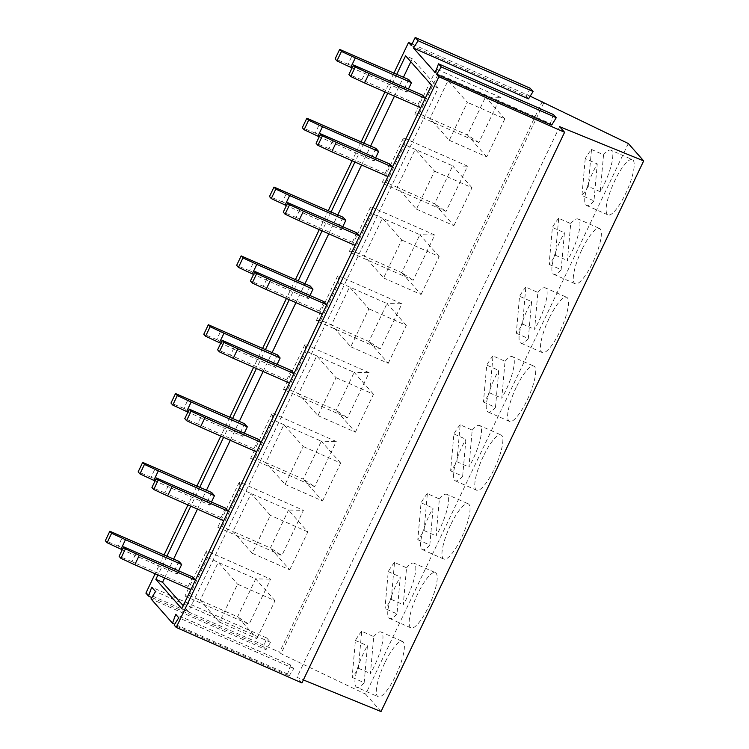 <?xml version="1.0" encoding="UTF-8"?>
<svg xmlns="http://www.w3.org/2000/svg" width="749" height="749" viewBox="0 0 749 749"><rect width="100%" height="100%" fill="white"/><g stroke="black" fill="none" stroke-linecap="round" stroke-linejoin="round"><path stroke-width="0.56" stroke-dasharray="3.75 2.81" d="M543.643 103.072L280.997 653.727L279.62 652.164L145.896 593.124M628.317 143.518L365.662 694.173L280.997 653.727M425.254 98.259L420.723 107.753M422.511 95.151L417.989 104.635L361.823 79.843L366.345 70.35M417.989 104.635L420.741 107.762M408.711 79.553L404.188 89.037L406.95 92.155L352.067 67.925M408.477 88.962L406.95 92.155M389.677 163.984L385.155 173.468L387.888 176.586L392.42 167.093M375.886 148.386L371.364 157.87L374.116 160.988L319.233 136.758M375.642 157.786L374.116 160.988M356.842 232.817L352.32 242.302L355.063 245.419L359.604 235.944M343.051 217.219L338.529 226.704L341.291 229.821L286.399 205.591M342.817 226.619L341.291 229.821M324.017 301.65L319.486 311.135L322.229 314.252M326.77 304.768L322.248 314.262M310.217 286.052L305.695 295.537L308.457 298.654L253.574 274.424M309.983 295.452L308.457 298.654M291.183 370.483L286.661 379.968L289.395 383.076L293.926 373.582M277.392 354.886L272.861 364.37L275.623 367.487L220.74 343.248M277.149 364.286L275.623 367.487M258.349 439.317L253.827 448.801L256.57 451.909L261.111 442.434M244.558 423.719L240.036 433.203L242.788 436.321L187.905 412.081M244.314 433.119L242.788 436.321M225.524 508.15L220.992 517.634L223.736 520.742M228.276 511.267L223.754 520.752M211.724 492.552L207.201 502.036L209.963 505.154L155.08 480.914M211.49 501.952L209.963 505.154M178.899 561.375L174.367 570.869L177.129 573.987L122.246 549.747M178.655 570.785L177.129 573.987M192.69 576.983L188.168 586.467L190.901 589.575M195.452 580.101L190.92 589.585M410.836 61.746L412.268 58.75L438.202 88.082L188.476 611.643L183.215 605.698M164.611 577.966L173.637 559.054M197.446 509.133L206.462 490.221M230.271 440.3L239.296 421.387M263.105 371.476L272.13 352.554M295.939 302.643L304.955 283.731M328.774 233.81L337.79 214.897M361.598 164.977L370.624 146.064M394.433 96.144L403.449 77.231M530.18 96.172L412.053 44.013M530.18 88.232L526.304 96.359L411.304 45.577M526.304 96.359L528.513 98.859M553.492 114.597L550.309 123.51L435.3 72.728M550.309 123.51L551.685 125.074M419.271 113.726L414.777 114.241L478.854 142.535L500.416 97.333L436.339 69.039L437.369 75.789L485.511 97.042L467.413 134.989L429.973 118.454L448.061 80.508L467.376 102.351L449.278 140.297L429.973 118.454L419.271 113.726L437.369 75.789M414.777 114.241L436.339 69.039M386.437 182.559L381.953 183.074L446.029 211.368L467.582 166.166L403.505 137.872L404.535 144.623L452.677 165.875L434.579 203.822L397.139 187.287L415.236 149.341L434.542 171.184L416.444 209.13L397.139 187.287L386.437 182.559L404.535 144.623M381.953 183.074L403.505 137.872M353.612 251.392L349.118 251.907L413.195 280.201L434.757 234.999L370.68 206.705L371.701 213.456L419.843 234.709L401.745 272.655L364.304 256.121L382.402 218.174L401.717 240.017L383.619 277.963L364.304 256.121L353.612 251.392L371.701 213.456M349.118 251.907L370.68 206.705M320.778 320.226L316.284 320.731L380.361 349.034L401.923 303.832L337.846 275.538L338.876 282.289L387.008 303.542L368.92 341.478L331.47 324.954L349.568 287.007L368.882 308.85L350.785 346.796L331.47 324.954L320.778 320.226L338.876 282.289M316.284 320.731L337.846 275.538M287.944 389.059L283.459 389.564L347.536 417.867L369.088 372.665L305.012 344.371L306.041 351.122L354.183 372.375L336.086 410.312L298.645 393.777L316.743 355.841L336.048 377.683L317.951 415.62L298.645 393.777L287.944 389.059L306.041 351.122M283.459 389.564L305.012 344.371M255.109 457.892L250.625 458.397L314.702 486.691L336.264 441.498L272.187 413.205L273.207 419.955L321.349 441.208L303.251 479.145L265.811 462.61L283.908 424.674L303.214 446.516L285.126 484.453L265.811 462.61L255.109 457.892L273.207 419.955M250.625 458.397L272.187 413.205M217.79 527.23L281.867 555.524L303.429 510.331L239.352 482.028L240.382 488.788L288.515 510.041L270.426 547.978L232.976 531.444L251.074 493.507L270.389 515.349L252.291 553.286L232.976 531.444L222.284 526.725L217.79 527.23L239.352 482.028M184.956 596.064L249.033 624.357L270.595 579.164L206.518 550.861L207.548 557.612L255.69 578.874L237.592 616.811L189.45 595.558L184.956 596.064L206.518 550.861M393.955 73.037L384.939 91.949M361.13 141.87L352.105 160.782M328.296 210.703L319.28 229.615M295.462 279.536L286.446 298.448M262.637 348.369L253.611 367.282M229.803 417.202L220.786 436.115M196.968 486.035L187.952 504.948M164.143 554.869L155.118 573.781M542.267 101.508L279.62 652.164M396.764 74.273L387.748 93.185M363.939 143.106L354.914 162.018M331.105 211.939L322.079 230.851M298.271 280.772L289.254 299.684M265.436 349.605L256.42 368.517M232.611 418.438L223.586 437.35M199.777 487.271L190.761 506.184M166.943 556.104L157.927 575.017M593.976 200.863A30.213 7.621 113.8 0 1 586.561 205.46A30.213 7.621 113.8 0 1 593.245 171.577A30.213 7.621 113.8 0 1 597.262 163.928L593.976 200.863L581.945 195.555A30.213 7.621 -66.2 0 0 588.227 186.398L600.258 191.707A30.213 7.621 113.8 0 0 610.969 150.184L632.362 159.631A30.213 7.621 -66.2 0 0 614.639 181.024A30.213 7.621 -66.2 0 0 607.954 214.907A30.213 7.621 -66.2 0 0 627.128 190.349A30.213 7.621 -66.2 0 0 632.362 159.631M588.227 186.398L591.504 149.463A30.213 7.621 -66.2 0 0 585.231 158.619L597.262 163.928M585.231 158.619L581.945 195.555M591.504 149.463L603.544 154.771A30.213 7.621 113.8 0 1 610.969 150.184M416.444 209.13L453.894 225.664L434.579 203.822L446.029 211.368M453.894 225.664L471.982 187.718L434.542 171.184M383.619 277.963L421.06 294.497L401.745 272.655L413.195 280.201M421.06 294.497L439.157 256.551L401.717 240.017M350.785 346.796L388.225 363.321L368.92 341.478L380.361 349.034M388.225 363.321L406.323 325.384L368.882 308.85M317.951 415.62L355.401 432.154L336.086 410.312L347.536 417.867M355.401 432.154L373.489 394.217L336.048 377.683M285.126 484.453L322.566 500.987L303.251 479.145L314.702 486.691M322.566 500.987L340.664 463.051L303.214 446.516M252.291 553.286L289.732 569.82L270.426 547.978L281.867 555.524M222.284 526.725L240.382 488.788M289.732 569.82L307.83 531.884L288.515 510.041L303.429 510.331M307.83 531.884L270.389 515.349M256.898 638.654L274.995 600.717L237.555 584.183L219.457 622.119L256.898 638.654L237.592 616.811L249.033 624.357M219.457 622.119L200.152 600.277L218.249 562.34L237.555 584.183M274.995 600.717L255.69 578.874L270.595 579.164M189.45 595.558L207.548 557.612M394.517 562.452A30.213 7.621 -66.2 0 0 388.235 571.609L384.958 608.544A30.213 7.621 -66.2 0 0 391.231 599.387L394.517 562.452L406.548 567.77L403.271 604.705A30.213 7.621 113.8 0 0 413.972 563.173L435.375 572.62A30.213 7.621 -66.2 0 0 417.652 594.023A30.213 7.621 -66.2 0 0 410.967 627.896A30.213 7.621 -66.2 0 0 430.141 603.338A30.213 7.621 -66.2 0 0 435.375 572.62M406.548 567.77A30.213 7.621 113.8 0 1 413.972 563.173M396.989 613.862A30.213 7.621 113.8 0 1 389.564 618.449A30.213 7.621 113.8 0 1 396.258 584.576A30.213 7.621 113.8 0 1 400.275 576.927L396.989 613.862L384.958 608.544M559.625 126.675L296.969 677.33L303.373 679.942M301.941 682.948L296.969 677.33M381.026 711.55L365.662 694.173M581.804 249.857A30.213 7.621 -66.2 0 0 575.12 283.74A30.213 7.621 -66.2 0 0 594.294 259.182A30.213 7.621 -66.2 0 0 599.528 228.464A30.213 7.621 -66.2 0 0 581.804 249.857M548.98 318.69A30.213 7.621 -66.2 0 0 542.285 352.573A30.213 7.621 -66.2 0 0 561.46 328.006A30.213 7.621 -66.2 0 0 566.693 297.297A30.213 7.621 -66.2 0 0 548.98 318.69M516.145 387.523A30.213 7.621 -66.2 0 0 509.46 421.406A30.213 7.621 -66.2 0 0 528.635 396.839A30.213 7.621 -66.2 0 0 533.868 366.13A30.213 7.621 -66.2 0 0 516.145 387.523M483.311 456.356A30.213 7.621 -66.2 0 0 476.626 490.239A30.213 7.621 -66.2 0 0 495.801 465.672A30.213 7.621 -66.2 0 0 501.034 434.963A30.213 7.621 -66.2 0 0 483.311 456.356M450.486 525.189A30.213 7.621 -66.2 0 0 443.792 559.072A30.213 7.621 -66.2 0 0 462.966 534.505A30.213 7.621 -66.2 0 0 468.2 503.796A30.213 7.621 -66.2 0 0 450.486 525.189M384.817 662.856A30.213 7.621 -66.2 0 0 378.133 696.729A30.213 7.621 -66.2 0 0 397.307 672.171A30.213 7.621 -66.2 0 0 402.541 641.453A30.213 7.621 -66.2 0 0 384.817 662.856M388.235 571.609L400.275 576.927M391.231 599.387L403.271 604.705M289.17 675.888L293.739 668.539L290.706 665.103L287.513 674.016L289.17 675.888L174.171 625.106M287.513 674.016L174.723 624.207M265.998 649.673L263.517 646.864L266.71 637.961L270.567 642.324L265.998 649.673L150.998 598.891M263.517 646.864L151.832 597.552M438.202 88.082L431.518 85.124M188.476 611.643L181.792 608.684M361.683 631.285A30.213 7.621 -66.2 0 0 355.41 640.442L352.124 677.377A30.213 7.621 -66.2 0 0 358.406 668.22L361.683 631.285L373.723 636.603L370.437 673.538A30.213 7.621 113.8 0 0 381.147 632.006L402.541 641.453M373.723 636.603A30.213 7.621 113.8 0 1 381.147 632.006M352.124 677.377L364.164 682.695L367.441 645.76A30.213 7.621 113.8 0 0 363.424 653.409A30.213 7.621 113.8 0 0 356.739 687.282L378.133 696.729M364.164 682.695A30.213 7.621 113.8 0 1 356.739 687.282M270.567 642.324L155.567 591.541M266.71 637.961L151.701 587.179M427.351 493.619A30.213 7.621 -66.2 0 0 421.069 502.776L417.783 539.711A30.213 7.621 -66.2 0 0 424.065 530.554L427.351 493.619L439.382 498.937L436.105 535.872A30.213 7.621 113.8 0 0 446.807 494.34L468.2 503.796M439.382 498.937A30.213 7.621 113.8 0 1 446.807 494.34M424.065 530.554L436.105 535.872M417.783 539.711L429.823 545.029L433.109 508.094L421.069 502.776M429.823 545.029A30.213 7.621 113.8 0 1 422.399 549.616A30.213 7.621 113.8 0 1 429.083 515.743A30.213 7.621 113.8 0 1 433.109 508.094M340.664 463.051L321.349 441.208L336.264 441.498M460.176 424.786A30.213 7.621 -66.2 0 0 453.903 433.943L450.617 470.878A30.213 7.621 -66.2 0 0 456.899 461.721L460.176 424.786L472.216 430.104L468.93 467.039A30.213 7.621 113.8 0 0 479.641 425.516L501.034 434.963M472.216 430.104A30.213 7.621 113.8 0 1 479.641 425.516M456.899 461.721L468.93 467.039M450.617 470.878L462.657 476.195L465.934 439.26L453.903 433.943M462.657 476.195A30.213 7.621 113.8 0 1 455.233 480.783A30.213 7.621 113.8 0 1 461.918 446.91A30.213 7.621 113.8 0 1 465.934 439.26M373.489 394.217L354.183 372.375L369.088 372.665M493.011 355.953A30.213 7.621 -66.2 0 0 486.728 365.109L483.451 402.054A30.213 7.621 -66.2 0 0 489.724 392.897L493.011 355.953L505.051 361.271L501.764 398.206A30.213 7.621 113.8 0 0 512.466 356.683L533.868 366.13M505.051 361.271A30.213 7.621 113.8 0 1 512.466 356.683M489.724 392.897L501.764 398.206M483.451 402.054L495.482 407.362L498.768 370.427L486.728 365.109M495.482 407.362A30.213 7.621 113.8 0 1 488.058 411.959A30.213 7.621 113.8 0 1 494.752 378.076A30.213 7.621 113.8 0 1 498.768 370.427M406.323 325.384L387.008 303.542L401.923 303.832M525.845 287.12A30.213 7.621 -66.2 0 0 519.563 296.276L516.286 333.221A30.213 7.621 -66.2 0 0 522.559 324.064L525.845 287.12L537.876 292.438L534.599 329.373A30.213 7.621 113.8 0 0 545.3 287.85L566.693 297.297M537.876 292.438A30.213 7.621 113.8 0 1 545.3 287.85M522.559 324.064L534.599 329.373M516.286 333.221L528.317 338.529L531.603 301.594L519.563 296.276M528.317 338.529A30.213 7.621 113.8 0 1 520.892 343.126A30.213 7.621 113.8 0 1 527.577 309.243A30.213 7.621 113.8 0 1 531.603 301.594M439.157 256.551L419.843 234.709L434.757 234.999M558.679 218.287A30.213 7.621 -66.2 0 0 552.397 227.443L549.111 264.388A30.213 7.621 -66.2 0 0 555.393 255.231L558.679 218.287L570.71 223.605L567.424 260.54A30.213 7.621 113.8 0 0 578.134 219.017L599.528 228.464M570.71 223.605A30.213 7.621 113.8 0 1 578.134 219.017M555.393 255.231L567.424 260.54M549.111 264.388L561.151 269.696L564.428 232.761L552.397 227.443M561.151 269.696A30.213 7.621 113.8 0 1 553.726 274.293A30.213 7.621 113.8 0 1 560.411 240.41A30.213 7.621 113.8 0 1 564.428 232.761M471.982 187.718L452.677 165.875L467.582 166.166M449.278 140.297L486.719 156.831L504.817 118.885L467.376 102.351M603.544 154.771L600.258 191.707M504.817 118.885L485.511 97.042L500.416 97.333M486.719 156.831L467.413 134.989L478.854 142.535M355.41 640.442L367.441 645.76M358.406 668.22L370.437 673.538M290.706 665.103L175.706 614.32M293.739 668.539L178.739 617.756M412.268 58.75L405.584 55.791M188.168 586.467L132.002 561.666L136.524 552.182M132.002 561.666L119.119 556.31M174.367 570.869L118.211 546.068L122.733 536.584M118.211 546.068L105.319 540.712M207.201 502.036L151.036 477.235L155.558 467.751M151.036 477.235L138.153 471.879M220.992 517.634L164.836 492.833L169.358 483.348M164.836 492.833L151.944 487.477M240.036 433.203L183.87 408.402L188.392 398.917M183.87 408.402L170.987 403.046M253.827 448.801L197.661 424L202.183 414.515M197.661 424L184.778 418.644M272.861 364.37L216.704 339.569L221.227 330.084M216.704 339.569L203.812 334.213M286.661 379.968L230.495 355.166L235.017 345.682M230.495 355.166L217.613 349.811M305.695 295.537L249.529 270.735L254.061 261.251M249.529 270.735L236.647 265.38M319.486 311.135L263.33 286.333L267.852 276.849M263.33 286.333L250.438 280.978M338.529 226.704L282.364 201.902L286.886 192.418M282.364 201.902L269.481 196.547M352.32 242.302L296.155 217.5L300.686 208.016M296.155 217.5L283.272 212.145M371.364 157.87L315.198 133.069L319.72 123.585M315.198 133.069L302.306 127.714M385.155 173.468L328.989 148.667L333.511 139.183M328.989 148.667L316.106 143.321M404.188 89.037L348.023 64.236L352.554 54.752M348.023 64.236L335.14 58.881M361.823 79.843L348.931 74.488M586.561 205.46L607.954 214.907M389.564 618.449L410.967 627.896M422.399 549.616L443.792 559.072M455.233 480.783L476.626 490.239M488.058 411.959L509.46 421.406M520.892 343.126L542.285 352.573M553.726 274.293L575.12 283.74"/><path stroke-width="1.12" d="M436.686 74.291L441.255 66.933L438.493 63.815L553.492 114.597L556.254 117.715L551.685 125.074L436.686 74.291L438.886 76.782L564.587 132.292L559.625 126.675L643.681 160.895L628.317 143.518L530.18 96.172M438.886 76.782L176.24 627.447L301.941 682.948L564.587 132.292M422.511 95.151L425.254 98.259L369.107 73.477L355.241 67.017L353.462 65.004L422.511 95.151M411.473 82.671L355.307 57.87L341.45 51.419L339.662 49.397L408.711 79.553L411.473 82.671L408.477 88.962M392.41 167.102L336.273 142.31L322.416 135.85L320.628 133.828L389.677 163.984L392.42 167.093M378.638 151.504L322.482 126.703L308.616 120.252L306.837 118.23L375.886 148.386L378.638 151.504L375.642 157.786M287.794 202.661L356.842 232.817L359.586 235.926L303.439 211.143L298.917 220.627L285.06 214.167L289.582 204.683L287.794 202.661L283.272 212.145L285.06 214.167M345.813 220.337L289.648 195.536L275.791 189.085L274.003 187.063L343.051 217.219L345.813 220.337L342.817 226.619M254.969 271.494L324.017 301.65L326.761 304.749L270.614 279.976L266.082 289.46L252.226 283L256.748 273.516L254.969 271.494L250.438 280.978L252.226 283M312.979 289.17L256.813 264.369L242.957 257.918L241.169 255.896L310.217 286.052L312.979 289.17L309.983 295.452M293.917 373.592L237.779 348.8L223.923 342.349L222.135 340.327L291.183 370.483L293.926 373.582M280.145 358.003L223.988 333.202L210.123 326.751L208.344 324.729L277.392 354.886L280.145 358.003L277.149 364.286M189.3 409.16L258.349 439.317L261.092 442.416L204.945 417.633L200.423 427.117L186.567 420.666L191.089 411.182L189.3 409.16L184.778 418.644L186.567 420.666M247.32 426.836L191.154 402.035L177.298 395.584L175.509 393.562L244.558 423.719L247.32 426.836L244.314 433.119M156.466 477.993L225.524 508.15L228.258 511.249L172.111 486.466L167.589 495.95L153.732 489.5L158.254 480.015L156.466 477.993L151.944 487.477L153.732 489.5M214.486 495.669L158.32 470.868L144.463 464.408L142.675 462.395L211.724 492.552L214.486 495.669L211.49 501.952M181.651 564.503L125.486 539.701L111.629 533.241L109.841 531.228L178.899 561.375L181.651 564.503L178.655 570.785M123.641 546.826L192.69 576.983L195.433 580.082L139.286 555.299L134.764 564.783L120.898 558.333L125.42 548.848L123.641 546.826L119.119 556.31L120.898 558.333M183.215 605.698L162.542 582.31L164.611 577.966M173.637 559.054L197.446 509.133M206.462 490.221L230.271 440.3M239.296 421.387L263.105 371.476M272.13 352.554L295.939 302.643M304.955 283.731L328.774 233.81M337.79 214.897L361.598 164.977M370.624 146.064L394.433 96.144M403.449 77.231L410.836 61.746M412.053 44.013L408.542 42.459L411.304 45.577L415.18 37.45L418.073 40.727L413.514 48.076L435.3 72.728L438.493 63.815M415.18 37.45L530.18 88.232L533.082 91.509L528.513 98.859L413.514 48.076M408.542 42.459L393.955 73.037M384.939 91.949L361.13 141.87M352.105 160.782L328.296 210.703M319.28 229.615L295.462 279.536M286.446 298.448L262.637 348.369M253.611 367.282L229.803 417.202M220.786 436.115L196.968 486.035M187.952 504.948L164.143 554.869M155.118 573.781L145.896 593.124L148.517 596.082L151.701 587.179L155.567 591.541L150.998 598.891L172.513 623.234L175.706 614.32L178.739 617.756L174.171 625.106L176.24 627.447M157.927 575.017L155.858 579.351L181.792 608.684L431.518 85.124L405.584 55.791L396.764 74.273M387.748 93.185L363.939 143.106M354.914 162.018L331.105 211.939M322.079 230.851L298.271 280.772M289.254 299.684L265.436 349.605M256.42 368.517L232.611 418.438M223.586 437.35L199.777 487.271M190.761 506.184L166.943 556.104M643.681 160.895L381.026 711.55L303.373 679.942M174.723 624.207L172.513 623.234M151.832 597.552L148.517 596.082M139.286 555.299L125.42 548.848M556.254 117.715L441.255 66.933M533.082 91.509L418.073 40.727M162.542 582.31L155.858 579.351M190.901 589.575L134.764 564.783M109.841 531.228L105.319 540.712L107.107 542.725L120.963 549.186L125.486 539.701M107.107 542.725L111.629 533.241M122.246 549.747L120.963 549.186M142.675 462.395L138.153 471.879L139.941 473.902L153.798 480.352L158.32 470.868M139.941 473.902L144.463 464.408M155.08 480.914L153.798 480.352M172.111 486.466L158.254 480.015M223.736 520.742L167.589 495.95M175.509 393.562L170.987 403.046L172.766 405.069L186.632 411.519L191.154 402.035M172.766 405.069L177.298 395.584M187.905 412.081L186.632 411.519M204.945 417.633L191.089 411.182M256.57 451.909L200.423 427.117M208.344 324.729L203.812 334.213L205.601 336.235L219.457 342.686L223.988 333.202M205.601 336.235L210.123 326.751M220.74 343.248L219.457 342.686M222.135 340.327L217.613 349.811L219.391 351.833L233.257 358.294L237.779 348.8M219.391 351.833L223.923 342.349M289.395 383.076L233.257 358.294M241.169 255.896L236.647 265.38L238.435 267.402L252.291 273.853L256.813 264.369M238.435 267.402L242.957 257.918M253.574 274.424L252.291 273.853M270.614 279.976L256.748 273.516M322.229 314.252L266.082 289.46M274.003 187.063L269.481 196.547L271.26 198.569L285.126 205.02L289.648 195.536M271.26 198.569L275.791 189.085M286.399 205.591L285.126 205.02M303.439 211.143L289.582 204.683M355.063 245.419L298.917 220.627M306.837 118.23L302.306 127.714L304.094 129.736L317.951 136.187L322.482 126.703M304.094 129.736L308.616 120.252M319.233 136.758L317.951 136.187M320.628 133.828L316.106 143.321L317.885 145.334L331.751 151.794L336.273 142.31M317.885 145.334L322.416 135.85M387.888 176.586L331.751 151.794M339.662 49.397L335.14 58.881L336.928 60.903L350.785 67.354L355.307 57.87M336.928 60.903L341.45 51.419M352.067 67.925L350.785 67.354M353.462 65.004L348.931 74.488L350.719 76.501L364.576 82.961L369.107 73.477M350.719 76.501L355.241 67.017M420.723 107.753L364.576 82.961"/></g></svg>
